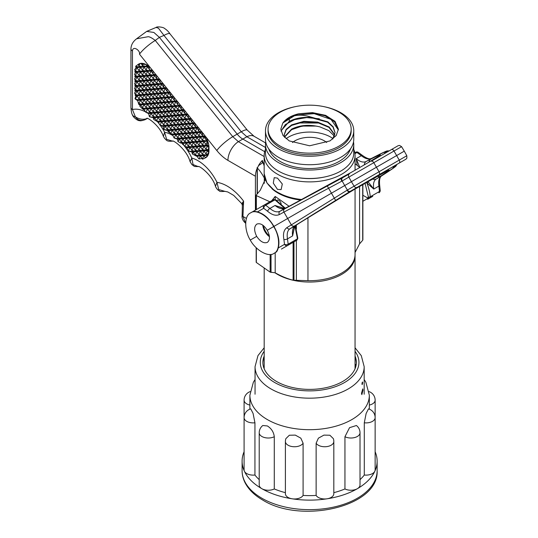 <?xml version="1.0" encoding="UTF-8"?>
<svg xmlns="http://www.w3.org/2000/svg" width="538" height="538" viewBox="0 0 538 538"><rect width="100%" height="100%" fill="white"/><g stroke="black" fill="none" stroke-linecap="round" stroke-linejoin="round"><path stroke-width="0.81" d="M362.639 382.552C362.43 384.401 362.209 384.885 361.966 383.998C362.209 382.148 362.43 381.671 362.639 382.552L362.511 381.993M362.114 384.562L361.966 383.998M362.995 390.124L361.845 394.63L361.489 393.365L362.74 388.88L362.995 390.124M355.046 356.062A46.739 26.987 180 0 1 356.358 362.404A46.739 26.987 180 0 1 297.514 388.47A46.739 26.987 180 0 1 262.874 362.404A46.739 26.987 180 0 1 264.185 356.062M264.185 357.145A46.739 26.987 -0 0 0 262.88 362.948M356.344 362.948A46.739 26.987 -0 0 0 355.046 357.145M274.286 436.715A9.085 5.245 180 0 1 261.871 436.479A9.085 5.245 180 0 1 259.215 432.767A9.085 9.085 0 0 1 262.826 425.511L267.379 425.955C271.428 428.517 273.728 432.101 274.286 436.715L274.286 488.941A59.725 34.479 0 0 0 285.402 492.66M303.096 443.191A9.085 5.245 180 0 1 288.065 445.208A9.085 5.245 180 0 1 285.402 441.496A9.085 9.085 0 0 1 285.86 438.658L289.336 435.242L295.288 435.108L300.829 438.161L303.096 443.191L303.096 495.417A59.725 34.479 0 0 0 316.136 495.417L316.136 443.191L318.402 438.161L323.943 435.108L329.895 435.242L333.372 438.658A9.085 9.085 0 0 1 333.822 441.496A9.085 5.245 180 0 1 328.214 446.345A9.085 5.245 180 0 1 318.308 445.208A9.085 5.245 180 0 1 316.136 443.191M333.822 492.66A59.725 34.479 0 0 0 344.945 488.941A9.085 5.245 0 0 0 357.353 488.706A67.519 38.978 0 0 0 374.831 471.227A67.519 38.978 0 0 0 377.131 461.14A67.519 38.978 0 0 0 375.141 451.745M344.945 436.715A9.085 5.245 -0 0 0 357.353 436.479A9.085 5.245 -0 0 0 360.016 432.767A9.085 9.085 0 0 0 356.398 425.511L349.545 427.676L344.945 436.715L344.945 488.941M360.016 479.64A59.725 34.479 0 0 0 364.287 475.02L364.287 422.794L366.143 413.453L368.483 408.887A9.085 9.085 0 0 1 375.141 417.643A9.085 5.245 180 0 1 364.287 422.794M316.136 495.417A9.085 5.245 -0 0 0 318.308 497.435A9.085 5.245 -0 0 0 327.091 498.793A67.519 38.978 0 0 0 357.353 488.706A9.085 5.245 0 0 0 360.016 484.994L360.016 432.767M285.402 441.496L285.402 493.723A9.085 5.245 -0 0 0 288.065 497.435A9.085 5.245 -0 0 0 292.141 498.793A67.519 38.978 0 0 0 327.091 498.793A9.085 5.245 180 0 0 333.822 493.723L333.822 441.496M259.215 432.767L259.215 484.994A9.085 5.245 -0 0 0 261.871 488.706A67.519 38.978 0 0 0 292.141 498.793A9.085 5.245 180 0 0 303.096 495.417M254.938 422.794A9.085 5.245 180 0 1 244.091 417.643A9.085 9.085 0 0 1 250.742 408.887L253.089 413.453L254.938 422.794L254.938 475.02A59.725 34.479 0 0 0 259.215 479.64M369.337 405.074A9.085 5.245 180 0 0 375.141 400.185L375.141 469.869A9.085 5.245 0 0 1 374.831 471.227A9.085 5.245 180 0 1 364.287 475.02M274.286 488.941A9.085 5.245 180 0 1 261.871 488.706L261.871 488.706A67.519 38.978 0 0 1 244.4 471.227A9.085 5.245 180 0 0 254.938 475.02M249.888 405.074A9.085 5.245 180 0 1 244.091 400.185L244.091 469.869A9.085 5.245 -0 0 0 244.4 471.227A67.519 38.978 0 0 1 242.1 461.14A67.519 38.978 0 0 1 244.091 451.745M273.936 253.391C268.691 257.628 255.678 250.298 250.278 240.069C244.118 230.271 244.272 215.341 250.567 212.913C255.839 208.663 268.529 216.175 273.647 226.572C280.096 236.202 280.251 250.957 273.936 253.391L276.021 252.194C276.855 251.73 277.588 250.325 278.22 247.978L284.521 244.339A2.596 1.432 -3.3 0 0 288.166 244.178L297.447 238.818L294.979 226.142M402.969 160.902L357.198 187.332A2.596 2.118 -120 0 1 354.085 186.182L346.963 190.297C348.012 191.662 349.041 192.053 350.043 191.461L405.968 159.174L406.876 158.145L406.822 155.738L404.28 151.151L351.401 181.683L348.846 177.11A2.596 2.118 -120 0 1 349.404 173.841L342.249 177.97C341.24 178.542 341.065 179.631 341.724 181.219L279.35 214.561C275.94 216.094 272.026 215.005 267.615 211.279L263.701 208.273L257.399 211.918C263.687 213.559 269.195 218.394 273.929 226.411C278.509 234.521 279.935 241.71 278.22 247.978M257.399 211.918C255.046 211.293 253.465 211.219 252.652 211.71L250.567 212.913M294.609 226.76L292.598 235.913C291.952 230.634 292.894 227.218 295.409 225.671L299.827 222.806C314.091 213.499 346.775 193.68 368.005 181.447C390.931 168.333 395.168 166.545 380.736 176.094L376.318 178.959C373.809 180.499 372.955 183.868 373.762 189.06L366.916 182.987C368.974 188.448 370.063 193.061 370.184 196.827L369.72 198.092L372.794 196.323L367.683 199.262M372.8 196.316L369.478 198.233M267.366 242.382L267.366 242.382C263.842 243.647 260.284 241.643 256.687 236.37C253.916 230.614 253.963 226.532 256.814 224.104L256.814 224.104C260.325 222.853 263.802 224.911 267.238 230.277C270.163 235.933 270.211 239.968 267.366 242.382L267.366 242.382M269.471 236.693A10.552 6.093 60 0 1 262.793 225.133M364.145 183.324L384.34 171.662A1.298 0.746 60 0 1 384.34 171.662L371.933 178.824A1.298 0.746 -120 0 0 371.933 178.824L364.145 183.324A1.298 0.746 60 0 1 364.145 183.324M357.198 187.332L350.494 191.198L357.198 187.332M365.033 183.169L368.362 196.908A1.298 0.72 -3.3 0 0 370.184 196.827L379.465 191.467A2.596 1.392 -2 0 0 380.225 190.439A2.596 2.596 0 0 1 378.927 192.779A2.596 1.5 -120 0 0 379.465 191.467L378.88 186.101C378.227 180.822 379.162 177.412 381.677 175.865L386.055 173.021C395.612 166.793 398.12 164.769 393.574 166.928C392 167.681 392.753 167.049 395.847 165.018L395.867 165.005M406.822 155.738L399.25 160.109A2.596 1.5 -120 0 1 399.223 163.068L379.028 174.729A2.596 1.5 -120 0 0 379.048 171.77L354.085 186.182L351.401 181.683L344.697 185.549L347.387 190.049A2.596 2.118 60 0 0 350.494 191.198L290.049 228.764C287.541 230.304 286.68 233.674 287.474 238.872L288.166 244.178A2.596 1.5 60 0 1 287.635 245.489L296.976 240.089L297.447 238.818A1.298 0.699 -2 0 0 297.83 238.3L297.043 240.042M346.963 190.297L286.902 227.641A2.596 2.118 57 0 0 290.049 228.764L295.409 225.671A5.192 4.237 57 0 0 295.557 225.577A5.192 4.237 57 0 0 295.712 225.476M367.911 181.501L373.762 189.06L378.88 186.101A2.596 1.083 -9.9 0 0 379.66 185.126C379.135 179.974 379.835 176.874 381.751 175.818A2.596 2.118 57 0 0 381.825 175.765M286.902 227.641C283.869 229.827 282.86 233.768 283.876 239.444A2.596 1.123 -11.3 0 0 287.474 238.872L292.598 235.913L293.963 229.074L295.557 225.577L299.982 222.712A5.192 4.237 57 0 0 300.13 222.611M398.053 145.751L371.24 161.232A2.596 1.5 -120 0 1 373.809 162.691L394.011 151.03A2.596 1.5 -120 0 0 391.435 149.571L398.14 145.704L399.499 145.408L401.583 146.666L394.011 151.03L399.25 160.109L379.048 171.77L373.809 162.691L342.148 180.976L344.697 185.549L273.929 226.411M368.254 182.12L366.916 182.987L366.539 182.295M283.876 239.444L284.521 244.339A2.596 2.118 -120 0 0 287.635 245.489L281.435 249.067M371.738 158.293A2.596 2.118 63 0 0 371.657 158.333C369.949 159.551 366.916 158.602 362.551 155.495L358.234 152.348A2.596 1.392 122 0 0 356.956 152.489L361.321 155.677C365.221 158.791 368.638 159.692 371.576 158.374L376.23 156A2.596 2.118 -117 0 1 376.311 155.959L371.657 158.333A2.596 2.118 63 0 0 371.576 158.374L366.223 161.467C363.298 162.779 359.956 161.837 356.196 158.636L359.814 167.473M369.72 198.092L367.528 197.883L368.1 197.56A1.298 1.063 60 0 0 369.162 198.253M362.881 195.267L367.528 197.883M285.631 208.018A5.192 4.237 63 0 0 285.463 208.098C283.977 208.408 282.699 208.287 281.643 207.729L275.032 205.489C278.946 208.603 282.369 209.504 285.308 208.179L290.002 205.785C305.456 197.95 339.895 179.033 361.025 166.78C382.874 154.016 386.17 151.447 370.911 159.073L366.223 161.467A5.192 4.243 -117 0 0 364.293 164.87M273.647 226.572L267.238 230.277M256.687 236.37L250.278 240.069M279.35 214.561A2.596 2.118 -117 0 1 279.955 211.273C277.023 212.584 273.681 211.642 269.908 208.448L265.664 205.2A2.596 1.432 123.3 0 0 263.701 208.273A2.596 2.118 -120 0 1 264.259 205.005L252.652 211.71M368.261 198.172L362.881 201.273M357.212 165.368L356.196 158.636L361.321 155.677A2.596 1.083 129.9 0 1 362.551 155.495M283.97 208.327L275.705 205.698M275.712 205.624L275.032 205.489L269.908 208.448A2.596 1.123 -48.7 0 0 267.615 211.279M285.268 208.179L275.584 199.766A1.298 0.699 122 0 0 274.945 199.84L284.689 208.314M265.664 205.2A2.596 1.5 -120 0 0 264.259 205.005L273.607 199.611L274.945 199.84L265.664 205.2M358.234 152.348A2.596 2.596 0 0 0 355.557 152.294L354.777 152.745L355.557 152.294A2.596 1.5 60 0 1 356.956 152.489L354.925 153.66M274.03 199.531L273.607 199.611L274.03 199.531M359.794 167.486L355.06 163.68M281.172 204.023A3.302 1.91 -120 0 0 278.859 200.378A3.302 1.91 -120 0 0 277.211 200.217A3.302 1.91 -120 0 0 276.821 200.58M362.699 239.612L362.699 184.527M355.06 252.456L359.579 243.862L362.699 240.244M275.187 252.672L275.187 272.8C281.273 276.25 287.245 278.724 293.109 280.224L307.958 280.675A45.441 26.234 0 0 0 355.06 254.454L355.06 189.013M257.137 193.983L257.137 167.56L257.319 168.017L258.664 165.529L262.907 162.631M271.892 188.677A44.788 25.858 0 0 0 300.903 200.102M264.366 163.902L263.075 162.658M257.319 193.767L257.319 168.017C259.578 170.277 261.905 173.592 264.293 177.95L264.824 180.324L260.264 190.25L256.35 194.931L256.35 195.61L256.35 194.931M256.35 209.571L256.35 195.61L270.157 201.905M271.67 200.822L275.187 196.451L289.067 206.256M275.187 196.451L275.187 199.564M256.35 247.836L256.35 262.483L270.157 272.134L270.157 254.481M275.187 272.8L270.157 272.134M256.35 262.483L256.35 262.147M263.855 367.911L264.185 367.508M356.028 365.611A48.655 28.09 0 0 0 355.046 363.991M264.171 156.545L238.381 141.655L232.759 136.665L155.267 40.451C152.052 38.023 149.698 36.766 148.212 36.698L136.585 38.79L146.692 31.386L153.868 32.448L159.389 37.351L155.267 40.451A15.427 3.255 141.2 0 0 139.483 54.163L205.22 136.094A15.582 8.998 -120 0 1 205.583 136.692A15.582 8.998 60 0 1 207.722 141.205A15.582 8.998 60 0 1 207.836 141.521A15.582 8.998 60 0 1 208.858 145.798A15.582 8.998 60 0 1 208.986 147.654A15.582 8.998 60 0 1 208.986 147.849L208.986 150.546A15.582 8.998 60 0 1 208.885 152.227A15.582 8.998 60 0 1 207.984 155.28A15.582 8.998 60 0 1 207.809 155.59A15.582 8.998 60 0 1 205.758 157.681A15.582 8.998 60 0 1 205.724 157.701L202.544 159.181L200.533 155.946L198.966 158.945L202.51 158.401M172.496 141.164C172.812 139.476 186.901 149.618 190.055 161.635L191.804 158.051A34.076 19.671 60 0 1 216.955 182.342L215.482 186.33C215.281 186.37 216.996 189.275 217.924 189.934L219.443 190.97C219.403 191.521 221.239 191.649 224.945 191.346L227.803 191.958L233.714 195.415L241.804 203.687L243.6 201.158L242.947 216.437L245.651 223.27M258.462 165.684A15.582 8.998 -60 0 1 262.342 160.425L263.983 165.374M255.409 210.116L255.409 176.242A15.582 8.998 -60 0 1 257.137 168.394M264.696 151.682L242.625 138.945A15.582 8.998 60 0 1 237.117 134.056L159.389 37.351L163.969 35.421L241.253 131.763L232.759 136.665A15.582 3.289 141.2 0 0 216.814 150.519L205.22 136.094M262.342 162.799L262.342 160.425M265.469 147.479L246.875 136.746A15.582 8.998 120 0 1 254.091 136.289L247.319 130.162L170.008 33.881A15.427 3.255 141.2 0 0 170.008 33.874A15.427 3.255 141.2 0 0 163.969 35.421L158.401 28.151L156.081 27.445L146.692 31.386M224.911 191.367L218.704 189.551L216.955 182.342A41.843 24.156 60 0 1 243.6 201.158L242.362 205.462L242.134 215.274A2.791 1.607 180 0 0 242.947 216.437L246.424 218.441M184.87 146.618A34.076 19.671 60 0 1 191.804 158.051L193.048 164.574L198.3 166.632M172.806 135.549A34.076 19.671 -120 0 0 164.601 132.247L166.605 139.315L172.671 141.185M183.855 145.052L182.469 144.251L182.308 143.464L182.907 143.411L182.469 144.251M207.984 155.28L205.825 153.982L207.386 154.285L207.984 155.28L207.11 156.222L207.587 155.314L200.533 155.946L195.247 154.924L189.961 147.486L184.669 146.464L186.437 143.101L182.907 143.411L184.669 146.464L187.123 147.735L187.527 149.692L188.508 151.091L191.945 152.012L193.485 151.871L188.199 150.855L189.961 147.486L187.123 147.735M207.729 155.563L202.301 154.298L204.063 155.63L198.771 154.608L197.009 151.555L193.485 151.871L192.355 154.029L196.437 156.148M192.355 154.029L191.945 152.012M196.975 156.323L198.966 158.945M207.11 156.222L205.328 157.816L205.724 157.701L205.328 157.816L204.063 155.63L202.301 158.999L202.9 159.113M207.386 154.285L208.885 152.227L208.273 151.803L208.986 150.492L207.924 149.685L208.986 147.654L208.267 147.089L208.858 145.798L205.825 144.581L207.587 141.212L207.836 141.521L207.298 144.863M202.436 135.522L205.583 136.692L205.234 138.858L207.675 141.366M156.06 27.451L156.081 27.445C157.015 26.241 163.707 27.23 164.581 28.474C166.82 29.906 168.629 31.702 170.008 33.874M172.678 134.924L174.097 138.01L175.859 134.641L172.079 134.762L170.573 133.626L168.804 130.573L163.646 129.308L163.048 126.383L159.994 125.166L158.233 122.113L153.76 119.53L153.417 117.842L149.416 116.706L151.178 113.336L148.602 113.572L145.892 112.321L140.606 104.883L138.891 104.554L138.118 102.301M182.308 143.464L177.997 141.669L177.493 139.194L174.097 138.01L179.383 139.026L177.621 137.694L175.859 134.641L170.573 133.626L172.335 130.257L168.804 130.573L167.042 129.234L165.28 126.181L163.048 126.383M160.378 125.455A34.076 19.671 60 0 1 164.601 132.247L163.391 136.39L164.796 138.656C166.437 139.45 165.778 142.093 173.276 141.01M208.273 151.803L207.587 150.613L204.063 150.929L205.825 153.982L207.587 150.613L208.986 150.492M207.722 141.205L204.063 141.528L202.301 144.897L208.858 145.798M205.234 138.858L204.063 136.827L202.301 140.196L204.063 141.528L200.539 141.844L202.301 144.897L204.063 146.228L207.587 145.912L208.267 147.089M207.305 141.003L202.301 140.196L200.539 137.143L198.778 140.512L204.063 141.528L205.825 144.581L207.587 145.912L205.825 149.282L204.063 146.228L202.301 149.598L204.063 150.929L202.301 154.298L200.539 151.245L198.771 154.608L200.533 155.946L197.009 156.255L195.247 154.924L197.009 151.555L191.723 150.539L193.485 147.17L189.961 147.486L188.199 146.154L186.437 143.101L181.145 142.079L182.907 143.411L180.075 142.866M202.355 135.394L202.375 132.274L198.993 131.151M152.072 69.684L151.117 70.236L153.021 70.875L153.021 73.948L156.545 75.259L154.709 75.421L156.471 78.474L158.233 79.806L160.068 79.644L160.068 82.724L163.599 84.029L161.763 84.197L163.525 87.25L165.287 88.582L167.123 88.414L167.123 91.494L170.647 92.805L170.795 96.06L174.171 97.19L174.319 100.451L177.701 101.574L177.695 104.654L181.225 105.959L181.225 109.039L184.749 110.351L184.749 113.424L188.273 114.735L188.421 117.99L191.797 119.12L191.945 122.382L195.328 123.505L195.321 126.585L198.852 127.889L198.852 130.969M163.599 84.029L163.74 87.291L167.123 88.42M156.545 75.259L156.692 78.521L160.075 79.644M150.122 67.539A15.582 8.998 -120 0 0 149.006 66.53L149.45 69.651L151.117 70.236M138.051 64.446L138.77 64.029A15.582 8.998 60 0 1 141.198 63.309A15.582 8.998 60 0 1 145.879 64.432A15.582 8.998 60 0 1 149.006 66.53L147.661 66.651L149.45 69.651M139.483 54.163C140.532 50.585 132.879 45.232 132.456 50.935L132.449 109.57L135.368 116.8C137.667 120.25 140.909 121.205 145.092 119.671L147.257 118.474M136.585 38.79C133.007 41.52 131.124 44.849 130.936 48.783L130.936 48.783A5.198 3.006 0 0 0 132.456 50.935M177.493 139.194L182.907 138.71L181.145 142.079L179.383 139.026L177.997 141.669M170.297 133.148L168.118 131.891L167.863 130.653L164.339 129.712M205.583 136.692L197.009 137.459L198.778 140.512L200.539 141.844L198.771 145.213L200.539 146.544L198.771 149.914L200.539 151.245L197.009 151.555L195.247 150.223L193.485 147.17L188.199 146.154L189.961 142.785L186.437 143.101L184.669 141.77L182.907 138.71L177.621 137.694L179.383 134.325L175.859 134.641L174.097 133.31L172.335 130.257L167.042 129.234L168.804 125.872L165.28 126.181L159.994 125.166L161.756 121.796L158.233 122.113L156.471 120.781L154.709 117.728L153.417 117.842M198.852 127.889L197.016 128.057L198.778 131.111L200.539 132.442L202.301 135.495L204.063 136.827L198.778 135.811L200.539 137.143L195.247 136.121L197.009 137.459L195.247 140.822L200.539 141.844L197.009 142.153L195.247 145.522L197.009 146.854L193.485 147.17L191.723 145.838L189.961 142.785L184.669 141.77L186.437 138.4L182.907 138.71L181.145 137.378L179.383 134.325L174.097 133.31L175.859 129.94L172.335 130.257L170.573 128.925L168.804 125.872L163.518 124.85L161.756 121.796L156.471 120.781L158.233 117.412L154.709 117.728L149.416 116.706L148.602 113.572M195.321 123.505L193.485 123.666L195.254 126.726L197.016 128.057L195.247 131.42L200.539 132.442L202.375 132.281M191.945 122.382L193.485 123.666L191.723 127.035L197.016 128.057L193.485 128.367L195.247 131.42L197.016 132.758L195.247 136.121L193.485 133.068L191.723 136.437L197.009 137.459L193.485 137.768L195.247 140.822L197.009 142.153L189.961 142.785L188.199 141.454L186.437 138.4L181.145 137.378L182.907 134.016L179.383 134.325L177.621 132.994L175.859 129.94L170.573 128.925L172.335 125.556L168.804 125.872L167.042 124.534L165.28 121.48L161.756 121.796L159.994 120.465L158.233 117.412L152.94 116.396L151.178 113.336L145.892 112.321L147.654 108.952L142.597 108.972L139.873 106.275L139.941 104.944L138.891 104.554M191.797 122.193L189.961 119.281L188.199 122.651L193.485 123.666L189.961 123.982L191.723 127.035L193.485 128.367L191.723 131.736L197.016 132.758L189.961 133.384L191.723 136.437L193.485 137.768L191.723 141.138L189.961 138.084L186.437 138.4L184.675 137.069L182.907 134.016L177.621 132.994L179.383 129.624L175.859 129.94L174.097 128.609L172.335 125.556L167.042 124.534L168.811 121.171L165.28 121.48L159.994 120.465L161.756 117.096L158.233 117.412L156.471 116.08L154.709 113.027L151.178 113.336L149.416 112.005L147.654 108.952L142.368 107.936L144.13 104.567L138.844 103.552L137.439 100.465L140.606 100.182L138.844 98.851L137.082 95.798L135.146 95.421L135.643 94.009M191.797 119.12L186.437 119.597L188.199 122.651L189.961 123.982L188.199 127.351L193.485 128.367L189.961 128.683L191.723 131.736L193.485 133.068L188.199 132.052L189.961 133.384L188.199 136.753L186.437 133.7L182.907 134.016L181.145 132.678L179.383 129.624L174.097 128.609L175.859 125.24L172.335 125.556L170.573 124.224L168.811 121.171L163.518 120.149L161.756 117.096L156.471 116.08L158.233 112.711L154.709 113.027L149.416 112.005L151.178 108.636L147.654 108.952L145.892 107.62L144.13 104.567L142.368 103.235L144.13 99.866L138.844 98.851L140.606 95.482L135.953 95.898L135.146 95.421M188.421 117.99L189.961 119.281L184.675 118.266L186.437 119.597L184.675 122.967L189.961 123.982L186.437 124.298L188.199 127.351L189.961 128.683L188.199 132.052L186.437 128.999L184.675 132.368L182.913 129.315L179.383 129.624L177.621 128.293L175.859 125.24L170.573 124.224L172.335 120.855L168.811 121.171L167.042 119.839L165.28 116.78L161.756 117.096L159.994 115.764L158.233 112.711L152.947 111.696L151.178 108.636L145.892 107.62L147.654 104.251L145.892 102.919L144.13 99.866L142.368 98.535L140.606 95.482L135.314 94.459L137.082 95.798L135.314 99.16L137.439 100.465M188.273 117.809L186.437 114.897L184.675 118.266L182.913 115.213L181.151 118.582L186.437 119.597L182.913 119.913L184.675 122.967L186.437 124.298L184.675 127.667L189.961 128.683L182.913 129.315L177.621 128.293L179.383 124.924L175.859 125.24L174.097 123.908L172.335 120.855L167.042 119.839L168.811 116.47L165.28 116.78L159.994 115.764L161.756 112.395L158.233 112.711L156.471 111.379L154.709 108.326L151.178 108.636L149.416 107.304L147.654 104.251L151.185 103.942L145.892 102.919L147.654 99.55L142.368 98.535L144.13 95.165L140.606 95.482L138.844 94.15L137.082 91.097L135.542 91.231L134.769 90.653L135.273 89.691M188.273 114.735L179.383 115.529L181.151 118.582L182.913 119.913L181.151 123.283L186.437 124.298L182.913 124.614L184.675 127.667L186.437 128.999L181.145 127.977L182.913 129.315L181.145 132.678L186.437 133.7L184.675 132.368L189.961 133.384L186.437 133.7L184.675 137.069L189.961 138.084L188.199 136.753L193.485 137.768L189.961 138.084L188.199 141.454L193.485 142.469L191.723 141.138L197.009 142.153L198.771 145.213L204.063 146.228L197.009 146.854L191.723 145.838L193.485 142.469L195.247 145.522L200.539 146.544L202.301 149.598L207.587 150.613L205.825 149.282L207.924 149.685M184.897 113.605L186.437 114.897L181.151 113.881L182.913 115.213L177.621 114.191L179.383 115.529L177.621 118.891L182.913 119.913L179.383 120.223L181.151 123.283L182.913 124.614L181.145 127.977L179.383 124.924L174.097 123.908L175.859 120.539L177.621 123.592L182.913 124.614L179.383 124.924L177.621 123.592L179.383 120.223L172.335 120.855L170.573 119.523L168.811 116.47L163.518 115.448L161.756 112.395L156.471 111.379L158.233 108.01L154.709 108.326L149.416 107.304L151.185 103.942L149.416 102.603L144.13 95.165L138.844 94.15L140.606 90.781L137.082 91.097L134.769 90.653M184.749 113.424L182.913 110.512L181.151 113.881L179.389 110.828L177.621 114.191L175.859 111.137L174.097 114.507L179.383 115.529L175.859 115.838L177.621 118.891L179.383 120.223L174.097 119.207L175.859 120.539L170.573 119.523L172.335 116.154L174.097 119.207L175.859 115.838L168.811 116.47L167.049 115.139L172.335 116.154L170.573 114.823L175.859 115.838L174.097 114.507L172.335 111.453L170.573 114.823L168.811 111.769L167.049 115.139L165.28 112.086L161.756 112.395L159.994 111.063L158.233 108.01L152.947 106.995L151.185 103.942L154.709 103.626L149.416 102.603L151.185 99.241L145.892 98.219L147.654 94.849L144.13 95.165L142.368 93.834L140.606 90.781L135.32 89.765L137.082 91.097L135.314 94.459L134.547 93.135L135.542 91.231M184.749 110.351L165.28 112.086L159.994 111.063L161.756 107.694L158.233 108.01L156.471 106.679L154.709 103.626L152.947 102.294L147.654 94.849L142.368 93.834L144.13 90.465L140.606 90.781L138.844 89.449L137.082 86.396L135.542 86.531L134.769 85.952L135.273 84.984M181.367 109.221L182.913 110.512L177.621 109.49L179.389 110.828L174.097 109.806L175.859 111.137L170.573 110.122L172.335 111.453L167.049 110.438L168.811 111.769L163.518 110.747L165.28 112.086L163.518 115.448L165.28 116.78L163.518 120.149L165.28 121.48L163.518 124.85L165.28 126.181L163.646 129.308M181.225 109.039L179.389 106.127L177.621 109.49L175.859 106.437L174.097 109.806L172.335 106.753L170.573 110.122L168.811 107.069L167.049 110.438L165.287 107.385L163.518 110.747L161.756 107.694L156.471 106.679L158.233 103.309L152.947 102.294L154.709 98.925L149.423 97.903L151.185 94.54L147.654 94.849L145.892 93.518L144.13 90.465L138.844 89.449L140.606 86.08L137.082 86.396L134.769 85.952M181.225 105.959L161.756 107.694L159.994 106.363L165.287 107.385L163.518 106.047L168.811 107.069L167.049 105.737L172.335 106.753L170.573 105.421L175.859 106.437L174.097 105.105L179.389 106.127L177.695 104.654M177.695 101.574L175.859 101.736L177.843 104.836M174.319 100.451L175.859 101.736L174.097 105.105L172.335 102.052L170.573 105.421L168.811 102.368L167.049 105.737L165.287 102.684L163.518 106.047L161.756 102.993L159.994 106.363L158.233 103.309L154.709 103.626L152.947 106.995L154.709 108.326L152.947 111.696L154.709 113.027L152.94 116.396L154.709 117.728L153.76 119.53M174.171 100.263L172.335 97.351L170.573 100.72L175.859 101.736L158.233 103.309L156.471 101.978L161.756 102.993L159.994 101.662L165.287 102.684L163.525 101.346L168.811 102.368L167.049 101.036L172.335 102.052L170.573 100.72L168.811 97.667L167.049 101.036L165.287 97.983L163.525 101.346L161.756 98.293L159.994 101.662L158.233 98.609L156.471 101.978L154.709 98.925L140.606 100.182L142.368 103.235L147.654 104.251L140.606 104.883L138.844 103.552L140.606 100.182L135.314 99.16L134.998 98.609L135.953 95.898M174.171 97.19L154.709 98.925L152.947 97.593L158.233 98.609L156.471 97.277L161.756 98.293L159.994 96.961L165.287 97.983L163.525 96.652L168.811 97.667L167.049 96.336L172.335 97.351L170.795 96.06M170.647 95.878L168.811 92.966L167.049 96.336L165.287 93.282L163.525 96.652L161.756 93.592L159.994 96.961L158.233 93.908L156.471 97.277L154.709 94.224L152.947 97.593L151.185 94.54L145.892 93.518L147.654 90.149L144.13 90.465L142.368 89.133L140.606 86.08L135.32 85.065L137.082 86.396L135.32 89.765L134.547 88.427L135.542 86.531M170.647 92.805L151.185 94.54L149.423 93.209L154.709 94.224L152.947 92.892L158.233 93.908L156.471 92.576L161.756 93.592L159.994 92.26L165.287 93.282L163.525 91.951L168.811 92.966L167.271 91.675M167.123 91.494L165.287 88.582L163.525 91.951L161.763 88.898L159.994 92.26L158.233 89.207L156.471 92.576L154.709 89.523L152.947 92.892L151.185 89.839L149.423 93.209L147.654 90.149L142.368 89.133L144.13 85.764L145.892 88.817L151.185 89.839L147.654 90.149L145.892 88.817L147.661 85.455L149.423 88.508L154.709 89.523L151.185 89.839L149.423 88.508L151.185 85.138L152.947 88.192L158.233 89.207L154.709 89.523L152.947 88.192L154.709 84.822L156.471 87.876L161.763 88.898L158.233 89.207L156.471 87.876L158.233 84.506L159.994 87.559L165.287 88.582L161.763 88.898L159.994 87.559L161.763 84.197L140.606 86.08L138.844 84.748L137.082 81.695L135.542 81.83L134.769 81.251L135.273 80.283M153.169 74.13L154.709 75.421L152.947 78.79L158.233 79.806L160.068 82.724M160.216 82.906L161.763 84.197L156.471 83.175L158.233 84.506L152.947 83.491L154.709 84.822L149.423 83.807L151.185 85.138L145.892 84.116L147.661 85.455L142.368 84.432L144.13 85.764L138.844 84.748L140.606 81.379L138.844 80.048L140.606 76.678L138.844 75.347L140.606 71.978L138.844 70.646L140.606 67.277L138.844 65.945L138.266 64.358L135.576 66.308L137.082 67.593L136.033 67.687L136.396 66.739M153.021 73.948L151.185 71.036L149.423 74.405L154.709 75.421L151.185 75.737L156.471 83.175L158.233 79.806L154.709 80.122L152.947 83.491L151.185 80.438L149.423 83.807L147.661 80.754L145.892 84.116L144.13 81.063L142.368 79.732L144.13 76.362L142.368 75.031L144.13 71.662L142.368 70.33L144.137 66.961L142.368 65.629L143.047 64.338L145.879 64.432L146.8 65.999L149.006 66.53M153.021 70.875L147.661 71.352L149.423 74.405L151.185 75.737L149.423 79.106L154.709 80.122L144.13 81.063L142.368 84.432L140.606 81.379L144.13 81.063L138.844 80.048L137.082 76.995L135.542 77.129L134.769 76.551L135.273 75.582M146.8 65.999L147.661 66.651L145.899 70.021L151.185 71.036L149.53 69.725M135.818 67.351L137.082 67.593L135.32 70.962L137.082 72.294L135.542 72.428L134.769 71.85L135.563 70.404M135.542 72.428L134.547 74.325L135.32 75.663L140.606 76.678L147.661 76.053L149.423 79.106L151.185 80.438L145.899 79.416L147.661 80.754L142.368 79.732L140.606 76.678L137.082 76.995L134.769 76.551M135.542 77.129L134.547 79.025L135.32 80.364L140.606 81.379L137.082 81.695L134.769 81.251M135.542 81.83L134.547 83.726L135.32 85.065L137.082 81.695L135.32 80.364L137.082 76.995L135.32 75.663L137.082 72.294L134.769 71.85M144.675 110.209L142.597 108.972M144.85 119.786A5.192 3.497 -116.1 0 0 145.004 119.718C141.965 120.72 140.176 121.03 139.645 120.633C137.681 121.03 132.718 116.874 132.422 114.782C131.77 114.009 131.265 111.568 130.929 107.452A5.192 2.999 0 0 0 132.449 109.57A34.076 19.671 60 0 1 145.684 111.958M141.238 63.666L141.198 63.309L140.008 63.726L138.844 65.945L144.137 66.961L147.661 66.651L142.368 65.629L141.238 63.666L143.047 64.338M137.997 64.479L140.008 63.726M136.033 67.687L134.628 69.758L135.32 70.962L140.606 71.978L144.13 71.662L145.899 74.721L151.185 75.737L147.661 76.053L145.899 79.416L144.13 76.362L138.844 75.347L137.082 72.294L140.606 71.978L142.368 75.031L147.661 76.053L145.899 74.721L147.661 71.352L144.13 71.662L138.844 70.646L137.082 67.593L144.137 66.961L145.899 70.021L147.661 71.352L142.368 70.33L140.606 67.277L135.576 66.308M132.422 114.782A5.192 4.001 -24.5 0 0 135.368 116.8A15.582 12.724 61.1 0 0 147.177 118.447M167.863 130.653L168.804 130.573L168.118 131.891M139.941 104.944L140.606 104.883L139.873 106.275M143.787 109.301L144.13 109.268L143.875 109.752M204.063 150.929L200.539 151.245L195.247 150.223L197.009 146.854L198.771 149.914L204.063 150.929M200.539 132.442L198.778 135.811L197.016 132.758L200.539 132.442M284.178 135.004L286.203 129.786L291.623 125.415L303.674 121.884L317.487 122.57L328.98 127.385L334.744 135.004M334.811 134.735L329.182 127.002L317.696 122.092L303.802 121.346L291.623 124.883L286.108 129.382L284.172 134.735L284.656 137.452M284.548 137.123L291.623 129.651L300.52 126.605A25.441 14.687 180 0 1 303.768 126.026A25.441 14.687 180 0 1 315.463 126.026A25.441 14.687 180 0 1 319.976 126.907C309.437 124.271 299.989 125.011 291.623 129.12L284.467 136.86M315.84 126.08L303.392 126.08M315.813 126.074L304.118 125.979M319.976 126.907L328.839 130.626L334.387 136.121M303.284 126.094A29.866 17.243 180 0 1 315.947 126.094M286.048 138.717A29.866 17.243 180 0 1 288.496 137.116A29.866 17.243 180 0 1 333.042 138.616M268.065 129.16L268.065 130.754A41.547 23.988 0 0 0 293.714 152.913A41.547 23.988 0 0 0 338.994 147.715A41.547 23.988 0 0 0 351.166 130.754L351.166 129.16A41.547 23.988 0 0 0 325.517 107.001A41.547 23.988 0 0 0 280.237 112.2A41.547 23.988 0 0 0 268.065 129.16A41.547 23.988 0 0 0 293.714 151.326A41.547 23.988 0 0 0 338.994 146.128A41.547 23.988 0 0 0 351.166 129.16M292.484 142.523A20.774 11.991 180 0 1 294.925 140.822A20.774 11.991 180 0 1 326.748 142.523M295.335 106.638A44.143 25.488 0 0 0 278.402 112.731A44.143 25.488 0 0 0 265.469 130.754A44.143 25.488 0 0 0 292.719 154.298A44.143 25.488 0 0 0 340.83 148.777A44.143 25.488 0 0 0 353.762 130.754A44.143 25.488 0 0 0 323.889 106.638M265.469 130.754L265.469 139.234A44.143 25.488 0 0 0 292.719 162.779A44.143 25.488 0 0 0 340.83 157.257A44.143 25.488 0 0 0 353.762 139.234L353.762 130.754M268.751 148.878A41.547 23.988 0 0 0 297.272 167.439A41.547 23.988 0 0 0 338.994 161.494A41.547 23.988 0 0 0 350.473 148.878M265.711 141.884A44.143 25.488 0 0 0 265.469 144.534A44.143 25.488 0 0 0 292.719 168.085A44.143 25.488 0 0 0 340.83 162.557A44.143 25.488 0 0 0 353.762 144.534A44.143 25.488 0 0 0 353.52 141.884M265.469 144.534L265.469 153.014A44.143 25.488 0 0 0 292.719 176.565A44.143 25.488 0 0 0 340.83 171.037A44.143 25.488 0 0 0 353.762 153.014L353.762 144.534M323.889 177.136A41.547 23.988 180 0 1 295.335 177.136M310.359 117.425L327.568 122.207L332.941 127.008L335.039 132.63L333.19 126.84L327.871 121.87L310.359 116.894L310.359 117.425C302.417 116.954 295.382 118.273 289.256 121.38L280.984 130.922M332.666 139.12L335.053 132.617M338.389 129.813L334.609 121.884L325.187 115.831L312.215 112.933L298.254 113.874C291.031 115.737 285.9 118.777 282.86 122.987L295.409 115.145L314.192 113.653L330.964 119.355L338.375 129.967M282.86 122.987L289.256 117.694C295.389 114.628 302.423 114.359 310.359 116.894M319.357 123.027L297.897 122.967M319.364 118.784L306.667 117.587L294.555 119.651L285.402 124.513L281.031 131.151M289.256 117.694L289.256 121.38M282.726 123.222L280.823 129.167L283.015 135.529L289.256 140.916L309.599 145.785L329.969 140.922L336.216 135.522L338.409 129.167L335.026 121.346L325.638 115.354L312.504 112.624L298.651 113.794M277.48 178.112L282.302 184.003L281.118 189.611L277.48 189.376L273.297 183.122L274.219 177.668L277.48 178.112M265.469 149.423A45.441 26.234 0 0 0 264.171 155.65A45.441 26.234 0 0 0 292.221 179.894A45.441 26.234 0 0 0 341.751 174.204A45.441 26.234 0 0 0 355.06 155.65A45.441 26.234 0 0 0 353.762 149.423M364.179 394.226L364.179 366.674A54.56 31.5 180 0 1 295.49 397.105A54.56 31.5 180 0 1 255.052 366.674L255.052 394.226M355.046 351.307A49.328 28.48 180 0 1 346.822 381.099A49.328 28.48 180 0 1 296.848 389.909A49.328 28.48 180 0 1 264.185 351.307M369.337 409.169L369.337 395.208A59.725 34.479 180 0 1 332.471 427.064A59.725 34.479 180 0 1 267.379 419.593A59.725 34.479 180 0 1 249.888 395.208L249.888 409.169M377.131 470.676C379.102 506.809 301.213 524.281 262.685 500.024C254.555 495.337 248.717 489.634 245.167 482.916C243.136 478.975 242.113 474.893 242.1 470.676A67.519 38.978 0 0 0 261.871 498.235A67.519 38.978 0 0 0 335.45 506.688A67.519 38.978 0 0 0 377.131 470.676L377.131 461.14M394.966 165.522L392.128 167.163A1.298 0.746 60 0 1 392.121 167.17M396.271 164.769L395.847 165.018L396.271 164.769A2.596 2.118 60 0 0 396.298 164.756M372.404 178.925A5.192 4.243 57 0 0 376.318 178.959L381.677 175.865A2.596 2.118 57 0 0 381.751 175.818L386.136 172.974A2.596 2.118 -123 0 1 386.055 173.021M380.736 176.094A5.192 4.243 -123 0 1 377.178 176.222M299.827 222.806A5.192 4.237 57 0 0 299.982 222.712L353.991 189.638L387.911 170.506M294.427 225.926A2.596 2.118 -123 0 1 291.28 224.797L284.003 212.194A2.596 2.118 -117 0 1 284.602 208.905L279.955 211.273L285.308 208.179A5.192 4.237 63 0 1 285.463 208.098L290.164 205.704A5.192 4.237 63 0 0 290.002 205.785M335.611 200.398L327.299 186L284.602 208.905M393.574 166.928A2.596 2.502 -115.9 0 0 394.495 165.919M341.724 181.219L342.148 180.976A2.596 2.118 60 0 1 342.706 177.708L327.299 186M349.404 173.841L342.706 177.708M368.362 196.908L368.1 197.56M369.021 162.093A5.192 4.243 -117 0 1 370.911 159.073M290.325 205.624A5.192 4.237 63 0 0 290.164 205.704L350.91 172.57C363.54 165.448 377.784 156.962 379.351 155.637L379.337 155.65M386.6 152.247A2.596 2.502 -124.1 0 0 385.262 152.536C383.823 153.525 384.751 153.189 388.053 151.528M376.23 156C386.398 150.835 389.411 149.685 385.262 152.536M264.259 205.005L270.399 201.461M293.109 280.224L293.109 242.322M264.293 177.95L264.293 183.344M359.579 186.35L359.579 243.862M307.958 217.621L307.958 280.675M296.371 225.052L296.371 228.959M296.371 240.405L296.371 280.359M293.99 241.811L293.99 280.345M271.038 254.393L271.038 272.43M263.418 225.61A11.029 6.369 -120 0 0 269.37 235.913M274.965 272.779A45.434 26.227 0 0 0 277.487 274.36A45.434 26.227 0 0 0 327.003 280.049A45.434 26.227 0 0 0 355.046 255.812L355.04 255.241M247.319 130.162A15.582 3.289 141.2 0 0 241.253 131.763L246.875 136.746L238.381 141.655A15.582 8.998 120 0 0 227.937 160.385L255.409 176.242M227.937 160.385C223.969 158.071 220.264 154.783 216.814 150.519M183.371 144.769A34.076 19.671 60 0 1 184.447 146.08M157.311 121.581A34.076 19.671 60 0 1 159.416 124.157M203.485 133.653L202.375 134.292M148.206 113.464A34.076 19.671 60 0 1 148.636 113.753M301.098 199.995L286.586 196.8L274.743 190.909L266.929 182.927L264.171 173.68A45.441 26.234 0 0 0 301.952 199.544M364.179 366.674L361.287 355.658L355.046 347.783M264.185 347.783L257.971 355.611L255.052 366.674M369.337 395.208L365.874 382.256L364.179 379.546M255.052 379.546L253.371 382.236L249.888 395.208M250.15 391.617A9.085 9.085 0 0 0 244.091 400.185M375.141 400.185A9.085 9.085 0 0 0 369.081 391.617M242.1 470.676L242.1 461.14M361.307 184.958L392.128 167.163M393.379 166.693L395.928 164.964M386.136 172.974L395.8 166.289L397.031 164.332M401.583 146.666L404.28 151.151M380.225 190.439L379.66 185.126M295.382 225.711L297.83 238.3M391.435 149.571L371.24 161.232M388.14 151.481L385.369 152.826M389.243 150.842L386.943 150.929L376.311 155.959M273.681 199.578L275.584 199.766M256.169 262.235L256.169 247.662M256.169 209.679L256.169 195.348M362.881 184.426L362.881 239.847M355.046 368.745L355.046 255.812M264.185 368.745L264.185 268.334M254.091 136.289L265.557 142.913M245.617 223.25C242.84 220.795 241.676 218.139 242.134 215.274M215.489 186.336C212.066 174.527 198.441 165.018 198.199 166.625M241.811 203.694L242.362 205.462M198.636 166.565C195.348 166.605 193.801 166.444 193.989 166.094L191.938 164.628L190.055 161.629M146.787 118.38C146.928 116.981 159.477 125.179 163.391 136.39M130.929 107.452L130.936 48.783M264.171 173.68L264.171 155.65M355.06 170.203L355.06 155.65"/></g></svg>
